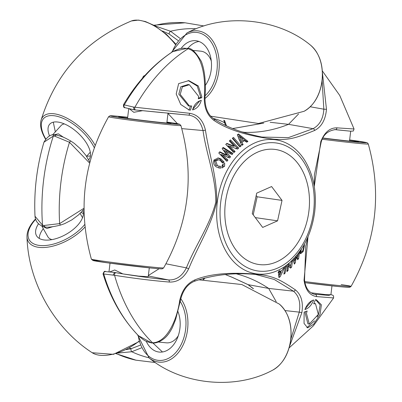<?xml version="1.0" encoding="UTF-8"?>
<svg xmlns="http://www.w3.org/2000/svg" width="402" height="402" viewBox="0 0 402 402"><rect width="100%" height="100%" fill="white"/><g stroke="black" fill="none" stroke-linecap="round" stroke-linejoin="round"><path stroke-width="0.6" d="M53.315 136.087L43.949 142.202C36.798 166.463 33.818 191.156 35.009 216.276L42.532 225.185A170.659 123.173 -81.7 0 1 53.315 136.087A1.814 1.342 -88.1 0 1 54.632 134.881L56.215 134.987C62.662 136.846 62.35 136.343 71.003 141.167L71.003 141.167A1.814 0.729 -59 0 0 69.486 142.288L54.707 136.177L53.315 136.087M179.925 38.331L170.543 31.255L154.86 25.864M225.562 125.439A194.015 140.032 -81.7 0 1 224.623 122.781L223.798 120.228M231.065 127.911L227.768 126.469M232.562 128.529L235.2 128.117A1.814 1.226 80.4 0 1 235.416 128.107A192.201 138.725 -81.7 0 1 232.602 128.545M263.752 123.087L235.416 128.107M244.165 132.308L244.516 132.343A190.679 137.625 98.3 0 0 288.536 124.344L270.149 122.278M310.977 292.782L325.66 294.606L330.906 294.721L331.977 285.867M313.751 294.133L328.861 295.41L330.926 294.56M314.294 294.269L314.409 294.289C308.696 292.55 305.404 287.731 304.525 279.827L304.525 279.827A1.814 0.598 -5.7 0 1 304.033 280.305L308.007 236.718M172.041 52.064L172.84 51.572A166.574 120.228 98.3 0 0 124.243 104.967A1.814 1.754 108.6 0 0 125.097 107.701C123.906 107.957 123.374 106.957 123.504 104.696L133.454 107.058L189.684 113.309C197.819 114.635 203.065 120.223 205.427 130.067C209.422 156.051 217.155 177.181 216.688 201.935C211.181 226.155 198.719 244.371 188.623 268.908A1.814 0.312 -154.3 0 0 186.392 267.863C195.347 245.376 209.834 225.643 215.779 202.201C216.09 177.85 206.301 154.288 203.015 130.534L181.779 128.62M138.353 335.59L138.409 335.65C122.364 319.012 110.57 298.43 103.028 273.898L114.575 275.305C134.504 278.44 152.735 280.686 169.262 282.043A1.814 1.105 -83.8 0 0 168.453 279.918C176.076 280.305 182.056 276.285 186.392 267.863L165.961 263.797M167.981 113.454L177.433 123.705M134.429 109.887L138.971 110.314L134.429 109.887M162.539 112.66L138.971 110.314M205.427 130.067A1.814 0.387 168 0 1 203.015 130.534C200.643 121.133 195.774 115.992 188.397 115.113L141.76 110.58M142.62 110.666L133.821 112.304L129.374 108.836M123.504 104.696C136.595 82.51 152.795 64.953 172.106 52.024L172.885 51.541C181.714 47.346 181.101 48.737 183.362 48.17L189.015 48.567C191.915 48.381 196.015 52.652 201.327 61.385C204.839 70.571 206.06 82.561 204.98 97.364C204.864 107.55 207.839 114.741 213.909 118.947L213.909 118.947A1.814 1.075 -57.5 0 1 214.11 120.525C207.337 115.57 204.065 107.811 204.301 97.249L204.98 97.364M144.775 75.646A1.452 1.05 98.3 0 0 144.162 75.993L143.73 76.47A1.452 1.05 98.3 0 0 143.338 77.249M172.885 51.541A1.814 1.126 -120 0 0 172.84 51.572L186.824 48.416L188.156 48.707C202.879 53.602 205.824 78.727 204.301 97.249M322.464 73.074L326.474 109.314C325.525 119.786 321.575 126.836 314.64 130.454C295.942 138.057 288.917 140.409 273.516 139.172C253.928 136.871 230.195 131.439 214.11 120.525M322.354 70.938L339.76 95.48L354.046 128.987L336.906 127.851C329.952 127.7 324.595 132.238 320.836 141.464A1.814 0.523 19.3 0 1 321.208 141.981L314.349 174.986L314.294 186.674M314.258 186.453L320.836 141.464M233.929 152.579L235.11 151.519L229.311 146.087L237.632 149.112L238.657 148.077L230.457 139.891L229.356 140.961L234.316 146.288L226.839 143.373L225.743 144.398L233.929 152.579M241.798 145.388L243.13 144.579L241.868 142.333L244.471 140.645L246.753 142.233L247.944 141.403L238.527 133.977L237.296 134.776L241.798 145.388M192.558 109.912C194.096 104.696 197.005 101.5 201.276 100.334C199.764 105.555 196.859 108.751 192.558 109.912M180.217 94.395L189.493 106.038L191.774 105.987L190.442 110.133L189.231 110.037L180.764 104.5L176.197 93.947L178.644 83.611L188.86 80.621L198.292 85.938L201.804 96.696L201.734 97.721L198.312 98.802L198.613 96.364L189.387 84.732L182.332 86.932L180.217 94.395M239.833 146.946L241.009 146.042L233.492 137.404L232.321 138.308L239.833 146.946M226.894 161.343L227.934 160.102L222.366 154.79L229.648 157.961L230.512 156.825L225.416 150.81L232.085 154.654L232.949 153.408L223.105 147.408L222.175 148.65L226.899 155.157L219.768 151.785L218.783 153.041L226.894 161.343M224.572 166.242L224.723 163.333L222.562 164.689L222.13 165.423L221.934 167.609L222.025 167.971L224.572 166.242L222.768 165.981L221.859 167.011M217.733 157.916L219.603 158.8L222.542 161.976L224.205 162.217L221.09 159.016L218.452 157.971L214.145 159.865C212.939 162.679 213.693 165.051 216.417 166.976L219.316 168.046L220.763 168.121L218.522 167.885M217.351 165.529L215.713 160.976L218.502 159.78L217.06 159.574L214.311 160.77L215.859 165.312L219.256 166.257L220.547 166.232L220.763 168.121M218.502 159.78L220.271 160.478L222.442 162.966L224.205 162.217M218.934 165.996L219.1 167.88M188.453 105.882L178.815 94.194L180.825 86.742L187.985 84.531L189.387 84.732M198.462 98.023L200.477 97.54L200.543 96.51L197.221 86.038L188.146 80.531M188.578 109.917L190.442 110.133M222.542 161.976L222.01 162.137M219.603 158.8L221.09 159.016M215.859 165.312L219.256 166.257M225.381 202.864A58.109 41.944 98.3 0 0 258.782 264.496A58.109 41.944 98.3 0 0 308.907 211.115A58.109 41.944 98.3 0 0 275.506 149.484A58.109 41.944 98.3 0 0 225.381 202.864M125.097 107.701L134.258 109.867M133.454 107.058L134.167 109.857M189.684 113.309A1.814 1.105 95.6 0 1 188.397 115.113L168.016 113.193M148.368 275.521L159.091 268.737M114.585 272.44L105.59 271.611A1.814 1.754 -85 0 0 105.575 271.606L114.751 272.455L119.248 273.3L114.585 272.44M112.068 272.204L112.952 272.29M113.203 272.31L113.726 272.36M109.59 271.973L114.741 269.978L122.866 273.908L138.625 276.109L148.227 276.682L149.298 267.858M148.313 275.998L168.453 279.918C154.72 278.566 139.238 276.516 122.012 273.767L122.866 273.908M103.028 273.898C103.902 271.536 104.751 270.772 105.575 271.606A1.814 1.754 -85 0 0 103.776 274.079A166.574 120.228 -81.7 0 0 138.454 335.695A1.814 1.085 135.4 0 0 138.459 335.7L151.212 342.7L152.569 342.805C166.915 342.499 177.016 319.861 179.694 300.575L180.387 300.565L175.619 319.53L172.498 327.298C169.86 332.605 166.996 336.419 163.921 338.75C160.313 341.524 156.765 342.976 153.278 343.112L153.278 343.112A1.814 1.352 92.2 0 1 152.569 342.805A170.659 123.173 98.3 0 1 114.575 275.305A1.814 1.216 -79.2 0 1 116.022 272.717M113.128 275.028L114.58 272.44M122.012 273.767L119.248 273.3M169.262 282.043C177.543 282.38 183.995 278.003 188.623 268.908M179.694 300.575C181.97 290.294 187.01 283.41 194.824 279.918C213.326 272.28 238.285 272.541 257.702 274.36C272.601 275.978 279.199 278.918 295.349 289.842A1.814 1.286 126.2 0 1 293.42 291.174L268.677 288.42L248.18 284.676L232.266 277.33L225.215 274.486M276.194 301.671L268.677 288.42A190.679 137.625 98.3 0 0 236.446 273.873M289.566 346.248L301.867 312.645L299.284 312.133C300.817 302.661 298.862 295.671 293.42 291.174L274.184 279.44L255.582 274.43M151.212 342.7L153.278 343.112M253.461 288.731L248.18 284.676A1.814 0.678 -61.5 0 1 248.029 284.646L253.099 288.581M285.048 310.575L299.284 312.133L290.872 339.032M225.18 274.486L232.21 277.335A1.814 0.322 -68.4 0 0 232.266 277.33M301.867 312.645C303.43 302.269 301.259 294.671 295.349 289.842M333.605 297.942L316.49 296.581A1.814 1.392 -85 0 0 315.394 294.43L313.475 294.048M316.49 296.581C309.671 295.445 305.52 290.018 304.033 280.305M321.208 141.981C323.107 134.871 327.801 130.75 335.293 129.62L350.695 131.208L334.429 129.585M336.906 127.851A1.814 1.392 95.7 0 1 335.338 129.625L335.248 129.615M259.571 136.579L261.923 137.062L288.405 137.62L313.083 128.67L288.536 124.344L298.565 113.957M314.64 130.454A1.814 1.256 -114.7 0 0 313.083 128.67C319.685 125.082 323.273 118.595 323.841 109.193L322.118 80.852M326.474 109.314L323.841 109.193L310.259 106.776M211.291 61.034A19.778 13.678 -84.4 0 0 201.271 51.23A19.778 13.678 -84.4 0 0 200.839 51.175L192.653 50.366M186.824 48.416L187.513 48.245M243.059 132.278A190.679 137.625 98.3 0 0 244.516 132.343L241.898 131.906M200.477 97.54L201.734 97.721M189.181 109.947L190.513 105.806M192.739 109.289L199.849 100.781M223.195 164.056L222.768 165.981M214.311 160.77L215.713 160.976M232.698 138.022L239.245 145.785L241.009 146.042M239.245 145.785L238.894 146.062M237.853 134.414L246.185 141.147L247.944 141.403M246.185 141.147L245.677 141.499M241.868 142.333L240.24 142.097L242.843 140.409L244.471 140.645M240.24 142.097L241.361 144.323L243.13 144.579M239.461 136.715L238.034 136.509L239.366 140.127L240.898 140.348L239.461 136.715L242.592 139.248L240.898 140.348M219.492 152.142L225.321 154.931L226.899 155.157M222.733 147.906L231.19 153.152L232.949 153.408M231.19 153.152L230.668 153.906M230.512 156.825L228.733 156.569L223.969 150.599L225.416 150.81M228.733 156.569L227.869 157.7M227.934 160.102L226.165 159.845L220.914 154.579L222.366 154.79M226.165 159.845L225.743 160.353M226.567 143.63L232.763 146.062L234.316 146.288M229.788 140.544L236.889 147.82L238.657 148.077M236.889 147.82L235.858 148.856M235.11 151.519L233.336 151.263L227.869 145.876L229.311 146.087M233.336 151.263L232.864 151.695M292.636 260.275L291.576 261.355L290.48 265.782L289.078 263.762L287.958 264.787L286.922 271.631L288.053 270.561L288.299 265.998L290.566 268.149L291.611 267.119L292.636 260.275M284.696 267.456L283.5 268.285L282.204 270.159L279.596 271.847L279.877 270.631L278.546 271.44L278.918 277.556L280.149 276.757L284.696 267.456M313.64 299.982C311.625 305.133 308.716 308.324 304.922 309.565C306.967 304.42 309.872 301.224 313.64 299.982M318.329 314.384L315.495 303.681L313.686 303.801L315.419 299.716L316.379 299.771L321.374 304.806L320.042 314.5L313.625 324.263L307.651 327.866L304.048 323.394L304.123 312.123L307.148 310.982L306.445 313.364L309.324 324.072L318.329 314.384M286.671 265.898L285.526 266.807L283.897 274.119L285.053 273.209L286.671 265.898M298.721 252.763L297.656 257.114L297.118 254.923L296.239 256.054L294.576 261.094L294.49 258.2L293.45 259.426L294.284 264.114L295.259 262.878L296.189 257.19L297.686 259.742L298.631 258.486L299.606 251.501M303.425 245.773L303.219 246.215L303.776 246.537L302.781 250.707L301.219 252.079L300.847 251.587L301.324 249.481L300.57 250.376L299.952 253.039L300.565 253.788L303.148 251.642L304.585 245.074L303.997 244.471M309.324 324.072L307.927 323.871L305.178 313.178L305.57 311.721M317.158 316.987L318.555 314.284L320.138 304.992L315.731 299.716M306.912 327.65L314.55 320.881M303.887 244.974L304.585 245.074M300.138 251.486L300.847 251.587M301.384 252.074L300.043 253.36M313.867 303.46L314.384 303.52M305.239 308.766L312.078 300.601M302.219 251.506L303.148 251.642M283.933 273.048L285.053 273.209M280.832 271.059L280.521 271.757M279.279 275.003L278.777 276.556L280.149 276.757M278.475 271.682L279.596 271.847M278.33 274.787L279.772 275.074L279.541 272.963L281.234 271.863L279.772 275.074M279.702 271.641L278.003 272.737M278.284 272.782L279.541 272.963M279.882 271.667L281.234 271.863M297.168 257.044L297.264 258.285L298.631 258.486M297.264 258.285L296.932 258.727M295.711 257.119L296.189 257.19M293.973 261.004L293.892 262.677L295.259 262.878M293.304 260.908L294.576 261.094M295.983 256.541L296.204 256.903L297.656 257.114M290.154 265.737L290.244 266.923L291.611 267.119M290.244 266.923L289.716 267.441M287.485 265.878L288.299 265.998M286.862 270.39L288.053 270.561M288.103 264.652L289.038 265.576L290.48 265.782M144.001 76.506L143.73 76.47A1.452 0.688 42.2 0 0 143.273 76.586A1.452 0.688 42.2 0 0 143.212 76.671A1.452 0.698 33.9 0 0 143.142 76.752L143.142 76.752A1.452 0.698 33.9 0 0 143.212 77.39M143.645 76.199A1.452 0.683 42.4 0 1 143.705 76.109A1.452 0.683 42.4 0 1 144.162 75.993L144.424 76.033M143.78 76.048A1.452 1.437 100.6 0 1 144.785 75.636A1.452 1.452 0 0 0 143.705 76.109L143.273 76.586A1.452 1.452 0 0 0 143.142 76.752L142.519 78.184M178.282 335.735A19.778 13.678 95.6 0 1 166.423 342.831L158.318 342.027M213.236 118.484A79.938 57.697 98.3 0 1 224.623 122.781A1.814 0.734 -19.2 0 0 225.095 122.007L224.522 120.404M204.03 278.189L203.121 279.551M141.348 347.901L131.761 351.745L117.982 353.041M126.339 349.619L131.002 348.75L140.172 345.207M38.537 223.748A26.396 13.341 -29.4 0 0 36.537 235.758A26.396 13.341 -29.4 0 0 54.401 239.084A26.396 13.341 -29.4 0 0 77.566 225.356A26.396 13.341 -29.4 0 0 82.877 210.593M39.285 238.436A26.281 13.281 150.6 0 1 43.3 228.678M81.043 212.547A26.281 13.281 150.6 0 1 83.4 213.608M51.979 239.617A19.778 9.995 150.6 0 1 47.813 236.703L41.783 225.984M80.119 213.452L82.284 217.301A19.778 9.995 150.6 0 1 82.516 217.768M52.657 226.728L46.908 228.497L42.793 226.401M148.891 357.76A166.574 120.228 98.3 0 1 131.761 351.745A1.814 0.703 -102.9 0 1 131.002 348.75M84.008 208.246L59.647 223.612L43.898 225.497L42.532 225.185A1.814 1.337 104.7 0 0 43.441 226.597L43.441 226.597C38.25 224.673 35.441 221.231 35.009 216.266M89.641 163.101L69.486 142.288A166.574 120.228 98.3 0 0 59.647 223.612A1.814 0.759 73.9 0 0 60.828 224.989L60.828 224.989C53.31 226.889 48.039 227.542 45.014 226.949L43.441 226.597M43.898 225.497L44.913 226.934M53.471 134.916L58.365 133.831L63.622 137.363M90.425 155.981L86.606 156.257M55.33 131.856L53.285 122.178M64.375 123.922A19.778 9.352 -137.7 0 0 61.094 125.524L52.411 135.062M88.696 159.79A26.396 12.482 -137.7 0 0 88.842 159.624A26.396 12.482 -137.7 0 0 87.345 144.554A26.396 12.482 -137.7 0 0 67.777 125.575A26.396 12.482 -137.7 0 0 49.803 124.092A26.396 12.482 -137.7 0 0 49.557 135.971M175.624 43.848L165.513 33.527M54.707 136.177L56.114 134.971M162.418 30.984L169.091 33.984L178.016 40.507M196.171 28.758A166.574 120.228 -81.7 0 0 170.543 31.255A1.814 0.673 117.7 0 0 169.091 33.984M129.384 348.031L131.409 348.655M127.65 117.495A26.396 0.608 6.9 0 0 126.796 117.409A26.396 0.608 6.9 0 0 118.67 116.866A26.396 0.608 6.9 0 0 134.529 119.344A26.396 0.608 6.9 0 0 162.956 122.665A26.396 0.608 6.9 0 0 171.076 123.208A26.396 0.608 6.9 0 0 166.9 122.369M199.005 41.481A26.281 18.18 -84.4 0 0 187.925 48.32M205.231 85.49A26.396 18.261 -84.4 0 0 211.236 69.616A26.396 18.261 -84.4 0 0 195.98 40.743A26.396 18.261 -84.4 0 0 181.101 48.461M322.997 137.992A26.396 0.608 6.9 0 0 350.353 141.172A26.396 0.608 6.9 0 0 358.478 141.715A26.396 0.608 6.9 0 0 349.609 140.182M153.011 343.102L162.463 351.981M146.227 341.258A26.396 18.261 -84.4 0 0 159.473 352.092A26.396 18.261 -84.4 0 0 179.915 328.434A26.396 18.261 -84.4 0 0 177.95 311.54M238.26 168.609A58.109 41.944 -81.7 0 1 275.506 149.484A58.109 41.944 -81.7 0 1 307.882 186.071A58.109 41.944 -81.7 0 1 296.028 245.371A58.109 41.944 -81.7 0 1 258.782 264.496A58.109 41.944 -81.7 0 1 226.406 227.909A58.109 41.944 -81.7 0 1 238.26 168.609M262.682 227.426L252.26 213.578L256.722 193.141L271.606 186.548L282.028 200.402L277.566 220.839L262.682 227.426M277.566 220.839L255.285 217.598M253.21 214.844L257.154 196.784L256.205 195.518M282.028 200.402L257.154 196.784M203.97 25.964L185.071 22.793A170.659 123.173 98.3 0 0 154.343 25.567M135.71 110.007A1.814 1.216 95.4 0 1 134.916 107.203A170.659 123.173 -81.7 0 1 188.156 48.707A1.814 1.347 -75.5 0 1 189.015 48.567M217.316 202.015A67.727 48.883 -81.7 0 1 254.044 143.258A67.727 48.883 -81.7 0 1 305.138 160.961C313.645 175.503 316.841 192.397 314.726 211.653C311.902 232.567 303.811 249.325 290.46 261.933A67.727 48.883 -81.7 0 1 237.768 265.486A67.727 48.883 -81.7 0 1 217.316 202.015M313.605 211.578A64.652 46.662 98.3 0 0 274.908 142.821A64.652 46.662 98.3 0 0 220.683 202.402A64.652 46.662 98.3 0 0 259.38 271.159A64.652 46.662 98.3 0 0 313.605 211.578M194.824 279.918A1.814 1.045 69.6 0 1 194.312 281.32L194.312 281.32C187.292 284.279 182.654 290.696 180.387 300.565M142.675 78.008A1.452 1.256 -159.4 0 1 142.74 77.501M155.308 362.539L136.022 360.187A170.659 123.173 -81.7 0 1 116.319 353.564M85.013 227.045A36.411 18.402 150.6 0 1 84.892 227.175A36.411 18.402 150.6 0 1 48.778 246.994A36.411 18.402 150.6 0 1 26.974 236.798C28.19 282.109 54.124 328.188 92.224 352.74A36.411 18.402 -29.4 0 0 138.871 341.298M35.602 219.361A34.743 17.557 -29.4 0 0 38.934 245.371A34.743 17.557 -29.4 0 0 83.284 226.185A34.743 17.557 -29.4 0 0 84.762 224.477M94.294 147.735A34.743 16.432 -137.7 0 0 93.063 145.383A34.743 16.432 -137.7 0 0 54.561 115.801A34.743 16.432 -137.7 0 0 45.471 138.464A34.743 16.432 -137.7 0 0 45.692 138.856M175.282 44.401A36.411 17.221 -137.7 0 0 131.464 20.954C85.857 39.989 55.717 73.109 41.044 120.298A36.411 17.221 42.3 0 1 64.38 116.907A36.411 17.221 42.3 0 1 94.857 144.836A36.411 17.221 42.3 0 1 95.148 145.363M151.177 268.044A34.743 0.799 -173.1 0 1 103.615 262.295A34.743 0.799 -173.1 0 1 101.249 260.898M152.453 267.119A36.411 0.834 6.9 0 0 163.659 267.878L162.388 268.777C161.433 268.727 164.307 269.29 151.217 268.049L107.711 262.868L92.907 260.501L91.37 259.129A36.411 0.834 6.9 0 0 113.399 262.561A36.411 0.834 6.9 0 0 152.453 267.119M163.659 267.878C188.91 222.778 194.653 175.312 180.89 125.494A36.411 0.834 -173.1 0 1 169.684 124.751A36.411 0.834 -173.1 0 1 130.298 120.153A36.411 0.834 -173.1 0 1 108.6 116.746C83.35 161.845 77.606 209.306 91.37 259.129M108.6 116.746L109.872 115.846C111.243 115.866 107.872 115.354 121.037 116.57L127.68 117.258A34.743 0.799 6.9 0 0 121.077 116.575A34.743 0.799 6.9 0 0 119.907 117.57A34.743 0.799 6.9 0 0 168.669 123.494A34.743 0.799 6.9 0 0 166.936 122.087L179.523 124.178L180.89 125.494M205.045 95.822A34.743 24.035 -84.4 0 0 216.954 70.445A34.743 24.035 -84.4 0 0 201.397 33.627A34.743 24.035 -84.4 0 0 172.222 51.948M171.443 52.461L186.885 33.024A36.411 25.185 95.6 0 1 218.889 70.692A36.411 25.185 95.6 0 1 204.94 98.535M210.708 116.193L258.506 123.489L304.093 111.284A36.411 25.185 -84.4 0 0 321.972 80.872A36.411 25.185 -84.4 0 0 310.615 45.245C278.083 18.08 224.105 12.748 186.885 33.024M322.891 138.182A34.743 0.799 6.9 0 0 356.071 142.001A34.743 0.799 6.9 0 0 349.634 139.951L366.75 142.63L367.629 143.047L368.292 144.001A36.411 0.834 -173.1 0 1 357.082 143.258A36.411 0.834 -173.1 0 1 322.339 139.258M304.761 281.581A36.411 0.834 6.9 0 0 339.856 285.626A36.411 0.834 6.9 0 0 351.062 286.385A36.411 0.834 6.9 0 0 341.167 284.596M338.579 286.551A34.743 0.799 -173.1 0 1 304.977 282.676L338.62 286.556C351.785 287.777 348.413 287.264 349.79 287.284L351.062 286.385C376.307 241.285 382.051 193.819 368.292 144.001M290.651 339.69A36.411 25.185 -84.4 0 0 279.295 304.063C288.375 312.213 292.209 324.087 290.797 339.69C288.656 354.212 282.646 364.353 272.772 370.101A36.411 25.185 -84.4 0 0 290.651 339.69M180.799 298.741A36.411 25.185 95.6 0 1 187.568 329.509A36.411 25.185 95.6 0 1 149.041 357.886C181.573 385.046 235.557 390.377 272.772 370.101M138.198 335.434A34.743 24.035 -84.4 0 0 162.252 360.318A34.743 24.035 -84.4 0 0 185.634 329.263A34.743 24.035 -84.4 0 0 180.217 301.435M185.071 22.793L153.73 25.226M166.825 123.022L168.016 113.158M108.967 271.918L110.022 263.179M256.255 274.491L256.3 274.496C234.165 272.415 213.502 274.692 194.312 281.32M138.459 335.7C145.996 342.243 145.594 340.66 147.675 341.866L151.77 342.991M232.21 277.335L248.029 284.646M333.595 297.952L333.544 295.947L332.851 295.284L330.926 294.54M308.103 236.492L305.736 246.341L304.525 279.827M349.499 141.087L350.695 131.198L353.328 131.022L354.046 128.987M235.2 128.117L263.365 123.128M261.923 137.062C242.326 133.092 226.326 127.057 213.909 118.947M188.226 105.852L189.493 106.038M333.6 297.952L313.47 325.731L289.113 347.896M314.228 303.5L315.495 303.681M301.219 252.079L299.781 251.868M127.545 118.399L128.72 108.686M226.482 125.871L225.095 122.007M204.844 277.973L203.759 279.531M35.115 219.412C29.607 225.522 26.894 231.321 26.974 236.798M138.966 341.645L113.485 354.328L92.224 352.74M84.013 209.256L78.506 214.924L71.873 219.869L64.621 223.658L60.828 224.989M86.546 156.318L90.289 152.202M41.044 120.298C39.778 125.263 41.084 131.218 44.964 138.172L45.501 139.102M175.488 44.069L166.79 34.662L154.102 25.432L145.439 21.557L138.494 20.1L131.464 20.954M89.902 162.101L85.726 155.142L80.465 148.846L74.32 143.403L71.003 141.167M43.949 142.207C47.325 136.574 50.888 134.127 54.632 134.881M116.017 353.649L136.022 360.187M310.615 45.245C319.696 53.396 323.53 65.27 322.113 80.872C319.977 95.395 313.967 105.535 304.093 111.284M279.295 304.063L241.833 284.531L198.653 279.802M137.559 334.776L149.041 357.886"/></g></svg>
